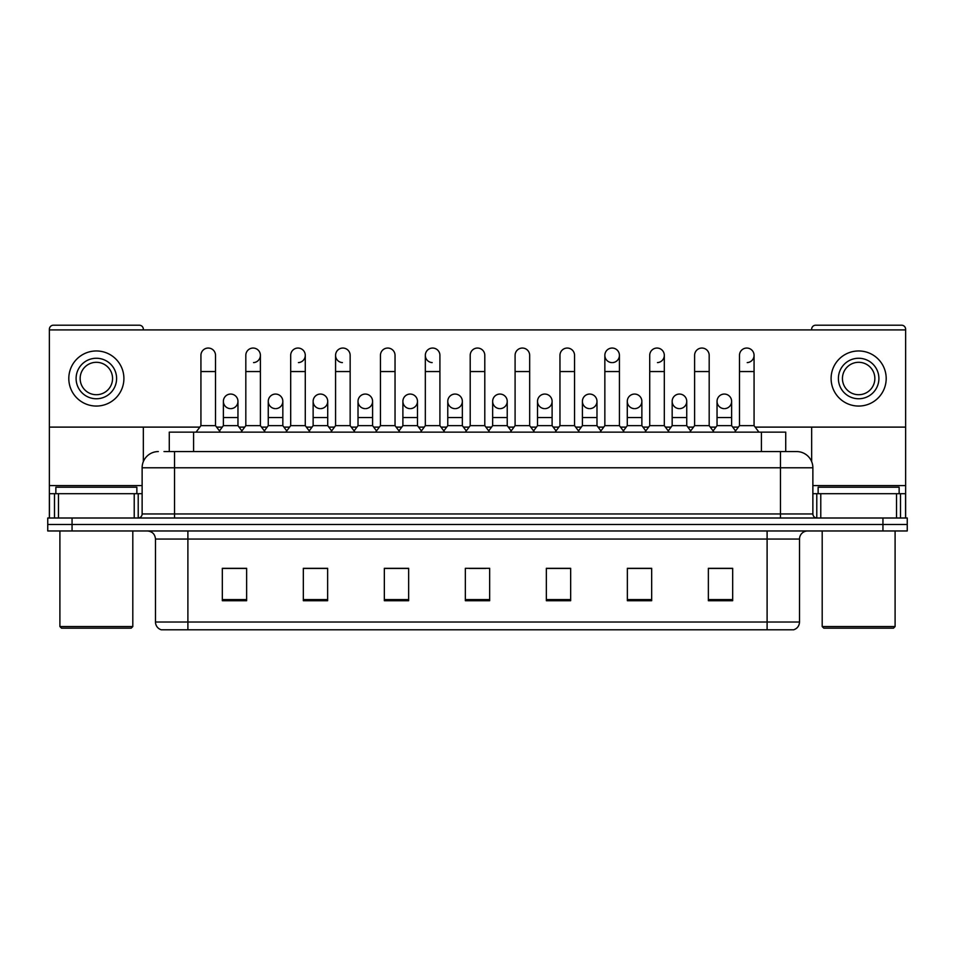 <?xml version="1.0" encoding="UTF-8"?>
<svg xmlns="http://www.w3.org/2000/svg" width="955" height="955" viewBox="0 0 955 955"><rect width="100%" height="100%" fill="white"/><g stroke="black" fill="none" stroke-linecap="round" stroke-linejoin="round"><path stroke-width="1.43" d="M169.274 451.572L169.274 432.138L785.726 432.138L785.726 451.572M799.514 622.015C799.287 625.907 797.341 628.497 793.677 629.799L767.104 629.799L767.104 622.015L799.514 622.015L799.514 539.062A8.106 8.106 0 0 1 807.608 530.968M767.104 629.799L161.323 629.799A8.106 8.106 0 0 1 155.486 622.015L155.486 539.062C155.008 534.143 152.311 531.446 147.392 530.968M72.055 518.004L907.25 518.004L907.25 524.486L47.75 524.486L47.75 530.968L72.055 530.968L72.055 524.486L47.75 524.486L47.75 518.004L72.055 518.004L72.055 524.486L907.25 524.486L907.25 530.968L72.055 530.968M732.676 600.719L732.676 568.309L708.371 568.309L708.371 600.719L732.676 600.719M651.668 600.719L651.668 568.309L627.363 568.309L627.363 600.719L651.668 600.719M570.66 600.719L570.66 568.309L546.356 568.309L546.356 600.719L570.66 600.719M246.629 600.719L246.629 568.309L222.324 568.309L222.324 600.719L246.629 600.719M327.637 600.719L327.637 568.309L303.332 568.309L303.332 600.719L327.637 600.719M408.645 600.719L408.645 568.309L384.34 568.309L384.34 600.719L408.645 600.719M489.652 600.719L489.652 568.309L465.348 568.309L465.348 600.719L489.652 600.719M648.911 568.476L642.679 568.476M708.371 568.476L732.437 568.476M716.226 568.476L709.995 568.476M402.079 568.476L395.848 568.476M312.321 568.476L306.089 568.476M245.005 568.476L238.774 568.476M222.563 568.476L246.629 568.476M559.153 568.476L552.921 568.476M469.394 568.476L485.606 568.476M408.645 568.476L384.34 568.476M327.637 568.476L303.332 568.476M570.66 568.476L546.356 568.476M651.668 568.476L627.363 568.476M164.367 451.572L796.422 451.572M163.997 451.572L174.526 451.572L174.526 467.783L142.128 467.783L142.128 513.957A4.047 4.047 0 0 1 138.069 518.004M158.327 451.572A16.199 16.199 0 0 0 142.128 467.783M796.673 451.572A16.199 16.199 0 0 1 812.872 467.783L812.872 513.957C813.087 516.392 814.448 517.741 816.931 518.004M200.932 371.543L215.52 371.543L215.52 425.655L200.932 425.655L200.932 355.344A7.294 7.294 0 0 1 208.691 348.062A7.294 7.294 0 0 1 215.52 355.344A7.294 7.294 0 0 0 208.691 348.062M200.932 425.655L196.073 432.138M215.52 425.655L220.378 432.138M230.215 408.633A7.294 7.294 0 0 1 223.375 401.351A7.294 7.294 0 0 1 231.122 394.081A7.294 7.294 0 0 1 237.962 401.351L237.962 417.55L223.375 417.55L223.375 401.351A7.294 7.294 0 0 1 230.668 394.057M237.962 417.55L237.962 425.655L223.375 425.655L223.375 417.55M223.375 425.655L219.447 430.896M237.962 425.655L241.89 430.896M245.817 371.543L260.393 371.543L260.393 425.655L245.817 425.655L245.817 355.344A7.294 7.294 0 0 1 253.564 348.062A7.294 7.294 0 0 1 260.393 355.344A7.294 7.294 0 0 1 253.564 362.613M245.817 425.655L240.958 432.138M260.393 425.655L265.263 432.138M290.69 371.543L305.278 371.543L305.278 425.655L290.69 425.655L290.69 355.344A7.294 7.294 0 0 1 298.438 348.062A7.294 7.294 0 0 1 305.278 355.344A7.294 7.294 0 0 1 298.438 362.613M290.69 425.655L285.832 432.138M305.278 425.655L310.136 432.138M335.575 371.543L350.151 371.543L350.151 425.655L335.575 425.655L335.575 355.344A7.294 7.294 0 0 1 343.323 348.062A7.294 7.294 0 0 1 350.151 355.344A7.294 7.294 0 0 0 343.323 348.062M335.575 425.655L330.717 432.138M350.151 425.655L355.009 432.138M380.448 371.543L395.036 371.543L395.036 425.655L380.448 425.655L380.448 355.344A7.294 7.294 0 0 1 388.196 348.062A7.294 7.294 0 0 1 395.036 355.344A7.294 7.294 0 0 0 388.196 348.062M380.448 425.655L375.59 432.138M395.036 425.655L399.894 432.138M275.088 408.633A7.294 7.294 0 0 1 268.26 401.351A7.294 7.294 0 0 1 276.007 394.081A7.294 7.294 0 0 1 282.835 401.351L282.835 417.55L268.26 417.55L268.26 401.351A7.294 7.294 0 0 1 275.541 394.057M282.835 417.55L282.835 425.655L268.26 425.655L268.26 417.55M268.26 425.655L264.332 430.896M282.835 425.655L286.763 430.896M319.961 408.633A7.294 7.294 0 0 1 313.133 401.351A7.294 7.294 0 0 1 320.88 394.081A7.294 7.294 0 0 1 327.72 401.351L327.72 417.55L313.133 417.55L313.133 401.351A7.294 7.294 0 0 1 320.426 394.057M327.72 417.55L327.72 425.655L313.133 425.655L313.133 417.55M313.133 425.655L309.205 430.896M327.72 425.655L331.648 430.896M365.299 394.057A7.294 7.294 0 0 0 358.018 401.124A7.294 7.294 0 0 0 364.846 408.633A7.294 7.294 0 0 1 358.018 401.351A7.294 7.294 0 0 1 365.765 394.081A7.294 7.294 0 0 1 372.593 401.351L372.593 417.55L358.018 417.55L358.018 401.351M372.593 417.55L372.593 425.655L358.018 425.655L358.018 417.55M358.018 425.655L354.078 430.896M372.593 425.655L376.521 430.896M134.225 518.004L134.225 493.699L58.482 493.699L58.482 518.004M143.346 329.905L143.346 329.26A4.047 4.047 0 0 0 139.287 325.201L53.42 325.201A4.047 4.047 0 0 0 49.373 329.26L49.373 493.699L58.482 493.699M143.346 427.112L143.346 461.623M134.225 493.699L142.128 493.699M49.373 518.004L49.373 493.699M896.518 518.004L896.518 493.699L820.775 493.699L820.775 518.004M905.627 518.004L905.627 493.699L905.627 518.004M755.154 427.112L905.627 427.112L905.627 329.26A4.047 4.047 0 0 0 901.58 325.201L815.713 325.201A4.047 4.047 0 0 0 811.654 329.26L811.654 329.905M811.654 427.112L811.654 461.623M905.627 427.112L905.627 493.699L900.505 493.699L900.505 518.004M812.872 493.699L820.775 493.699M896.518 493.699L900.505 493.699M136.863 493.699L136.863 487.217L55.856 487.217L55.856 493.699M59.902 530.968L59.902 626.552L132.805 626.552L132.805 530.968M132.805 626.552L131.193 628.175L61.526 628.175L59.902 626.552M899.144 493.699L899.144 487.217L818.137 487.217L818.137 493.699M822.195 530.968L822.195 626.552L895.098 626.552L895.098 530.968M895.098 626.552L893.474 628.175L823.807 628.175L822.195 626.552M724.332 394.057A7.294 7.294 0 0 0 717.05 401.124A7.294 7.294 0 0 0 723.878 408.633M679.459 394.057A7.294 7.294 0 0 0 672.165 401.124A7.294 7.294 0 0 0 678.993 408.633M634.574 394.057A7.294 7.294 0 0 0 627.292 401.124A7.294 7.294 0 0 0 634.12 408.633M589.701 394.057A7.294 7.294 0 0 0 582.407 401.124A7.294 7.294 0 0 0 589.235 408.633A7.294 7.294 0 0 1 582.407 401.351A7.294 7.294 0 0 1 590.154 394.081A7.294 7.294 0 0 1 596.982 401.351L596.982 417.55L582.407 417.55L582.407 401.351M544.816 394.057A7.294 7.294 0 0 0 537.534 401.124A7.294 7.294 0 0 0 544.362 408.633A7.294 7.294 0 0 1 537.522 401.351A7.294 7.294 0 0 1 545.281 394.081A7.294 7.294 0 0 1 552.109 401.351L552.109 417.55L537.522 417.55L537.522 401.351M604.849 371.543L619.425 371.543L619.425 425.655L604.849 425.655L604.849 355.344A7.294 7.294 0 0 1 612.131 348.05A7.294 7.294 0 0 0 604.849 355.105A7.294 7.294 0 0 0 611.678 362.613M499.943 394.057A7.294 7.294 0 0 0 492.649 401.124A7.294 7.294 0 0 0 499.477 408.633A7.294 7.294 0 0 1 492.649 401.351A7.294 7.294 0 0 1 500.396 394.081A7.294 7.294 0 0 1 507.224 401.351L507.224 417.55L492.649 417.55L492.649 401.351M455.058 394.057A7.294 7.294 0 0 0 447.776 401.124A7.294 7.294 0 0 0 454.604 408.633A7.294 7.294 0 0 1 447.776 401.351A7.294 7.294 0 0 1 455.523 394.081A7.294 7.294 0 0 1 462.351 401.351L462.351 417.55L447.776 417.55L447.776 401.351M410.184 394.057A7.294 7.294 0 0 0 402.891 401.124A7.294 7.294 0 0 0 409.719 408.633A7.294 7.294 0 0 1 402.891 401.351A7.294 7.294 0 0 1 410.638 394.081A7.294 7.294 0 0 1 417.478 401.351L417.478 417.55L402.891 417.55L402.891 401.351M342.869 348.05A7.294 7.294 0 0 0 335.575 355.105A7.294 7.294 0 0 0 342.403 362.613M425.333 371.543L439.909 371.543L439.909 425.655L425.333 425.655L425.333 355.344A7.294 7.294 0 0 1 432.627 348.05A7.294 7.294 0 0 0 425.333 355.105A7.294 7.294 0 0 0 432.161 362.613M679.912 408.633A7.294 7.294 0 0 0 686.74 401.351A7.294 7.294 0 0 0 679.912 394.081A7.294 7.294 0 0 1 686.74 401.351L686.74 417.55L672.165 417.55L672.165 401.351A7.294 7.294 0 0 1 679.912 394.081M590.154 408.633A7.294 7.294 0 0 0 596.982 401.351A7.294 7.294 0 0 0 590.154 394.081M747.228 362.613A7.294 7.294 0 0 0 754.068 355.344A7.294 7.294 0 0 0 747.228 348.062A7.294 7.294 0 0 1 754.068 355.344L754.068 371.543L739.48 371.543L739.48 355.344A7.294 7.294 0 0 1 747.228 348.062M657.47 362.613A7.294 7.294 0 0 0 664.31 355.344A7.294 7.294 0 0 0 657.47 348.062A7.294 7.294 0 0 1 664.31 355.344L664.31 371.543L649.722 371.543L649.722 355.344A7.294 7.294 0 0 1 657.47 348.062M455.523 408.633A7.294 7.294 0 0 0 462.351 401.351A7.294 7.294 0 0 0 455.523 394.081M365.765 408.633A7.294 7.294 0 0 0 372.593 401.351A7.294 7.294 0 0 0 365.765 394.081M276.007 408.633A7.294 7.294 0 0 0 282.835 401.351A7.294 7.294 0 0 0 276.007 394.081M231.122 408.633A7.294 7.294 0 0 0 237.962 401.351A7.294 7.294 0 0 0 231.122 394.081M49.373 427.112L199.846 427.112M216.618 427.112L222.288 427.112M239.048 427.112L244.719 427.112M261.491 427.112L267.161 427.112M283.933 427.112L289.604 427.112M306.364 427.112L312.034 427.112M328.807 427.112L334.477 427.112M351.249 427.112L356.919 427.112M373.692 427.112L379.362 427.112M396.122 427.112L401.792 427.112M418.565 427.112L424.235 427.112M441.007 427.112L446.677 427.112M463.45 427.112L469.12 427.112M485.88 427.112L491.55 427.112M508.323 427.112L513.993 427.112M530.765 427.112L536.435 427.112M553.208 427.112L558.878 427.112M575.638 427.112L581.308 427.112M598.081 427.112L603.751 427.112M620.523 427.112L626.193 427.112M642.966 427.112L648.636 427.112M665.396 427.112L671.067 427.112M687.839 427.112L693.509 427.112M710.281 427.112L715.952 427.112M732.712 427.112L738.382 427.112M905.627 329.905L49.373 329.905M320.88 408.633A7.294 7.294 0 0 0 327.72 401.351A7.294 7.294 0 0 0 320.88 394.081M410.638 408.633A7.294 7.294 0 0 0 417.478 401.351A7.294 7.294 0 0 0 410.638 394.081M500.396 408.633A7.294 7.294 0 0 0 507.224 401.351A7.294 7.294 0 0 0 500.396 394.081M612.597 362.613A7.294 7.294 0 0 0 619.425 355.344A7.294 7.294 0 0 0 612.597 348.062A7.294 7.294 0 0 1 619.425 355.344L619.425 371.543M545.281 408.633A7.294 7.294 0 0 0 552.109 401.351A7.294 7.294 0 0 0 545.281 394.081M635.039 408.633A7.294 7.294 0 0 0 641.867 401.351A7.294 7.294 0 0 0 635.039 394.081A7.294 7.294 0 0 1 641.867 401.351L641.867 417.55L627.28 417.55L627.28 401.351A7.294 7.294 0 0 1 635.039 394.081M724.785 408.633A7.294 7.294 0 0 0 731.626 401.351A7.294 7.294 0 0 0 724.785 394.081A7.294 7.294 0 0 1 731.626 401.351L731.626 417.55L717.038 417.55L717.038 401.351A7.294 7.294 0 0 1 724.785 394.081M96.36 358.256A20.258 20.258 0 0 0 76.102 378.502A20.258 20.258 0 0 0 96.36 398.76A20.258 20.258 0 0 0 116.606 378.502A20.258 20.258 0 0 0 96.36 358.256M96.36 362.303A16.199 16.199 0 0 0 80.148 378.502A16.199 16.199 0 0 0 96.36 394.713A16.199 16.199 0 0 0 112.559 378.502A16.199 16.199 0 0 0 96.36 362.303M96.36 406.054A27.54 27.54 0 0 0 123.899 378.502A27.54 27.54 0 0 0 96.36 350.963A27.54 27.54 0 0 0 68.808 378.502A27.54 27.54 0 0 0 96.36 406.054M858.64 358.256A20.258 20.258 0 0 0 838.395 378.502A20.258 20.258 0 0 0 858.64 398.76A20.258 20.258 0 0 0 878.898 378.502A20.258 20.258 0 0 0 858.64 358.256M858.64 362.303A16.199 16.199 0 0 0 842.441 378.502A16.199 16.199 0 0 0 858.64 394.713A16.199 16.199 0 0 0 874.852 378.502A16.199 16.199 0 0 0 858.64 362.303M858.64 406.054A27.54 27.54 0 0 0 886.192 378.502A27.54 27.54 0 0 0 858.64 350.963A27.54 27.54 0 0 0 831.101 378.502A27.54 27.54 0 0 0 858.64 406.054M432.627 348.05A7.294 7.294 0 0 1 439.909 355.344A7.294 7.294 0 0 0 433.081 348.062M425.333 425.655L420.475 432.138M439.909 425.655L444.767 432.138M470.206 371.543L484.794 371.543L484.794 425.655L470.206 425.655L470.206 355.344A7.294 7.294 0 0 1 477.954 348.062A7.294 7.294 0 0 1 484.794 355.344A7.294 7.294 0 0 0 477.954 348.062M470.206 425.655L465.348 432.138M484.794 425.655L489.652 432.138M515.091 371.543L529.667 371.543L529.667 425.655L515.091 425.655L515.091 355.344A7.294 7.294 0 0 1 522.839 348.062A7.294 7.294 0 0 1 529.667 355.344A7.294 7.294 0 0 0 522.839 348.062M515.091 425.655L510.233 432.138M529.667 425.655L534.525 432.138M417.478 417.55L417.478 425.655L402.891 425.655L402.891 417.55M402.891 425.655L398.963 430.896M417.478 425.655L421.406 430.896M462.351 417.55L462.351 425.655L447.776 425.655L447.776 417.55M447.776 425.655L443.836 430.896M462.351 425.655L466.279 430.896M507.224 417.55L507.224 425.655L492.649 425.655L492.649 417.55M492.649 425.655L488.721 430.896M507.224 425.655L511.164 430.896M559.964 371.543L574.552 371.543L574.552 425.655L559.964 425.655L559.964 355.344A7.294 7.294 0 0 1 567.712 348.062A7.294 7.294 0 0 1 574.552 355.344A7.294 7.294 0 0 0 567.712 348.062M559.964 425.655L555.106 432.138M574.552 425.655L579.41 432.138M604.849 425.655L599.991 432.138M619.425 425.655L624.284 432.138M664.31 371.543L664.31 425.655L649.722 425.655L649.722 371.543M649.722 425.655L644.864 432.138M664.31 425.655L669.168 432.138M694.607 371.543L709.183 371.543L709.183 425.655L694.607 425.655L694.607 355.344A7.294 7.294 0 0 1 702.355 348.062A7.294 7.294 0 0 1 709.183 355.344A7.294 7.294 0 0 0 702.355 348.062M694.607 425.655L689.737 432.138M709.183 425.655L714.042 432.138M754.068 371.543L754.068 425.655L739.48 425.655L739.48 371.543M739.48 425.655L734.622 432.138M754.068 425.655L758.927 432.138M552.109 417.55L552.109 425.655L537.522 425.655L537.522 417.55M537.522 425.655L533.594 430.896M552.109 425.655L556.037 430.896M596.982 417.55L596.982 425.655L582.407 425.655L582.407 417.55M582.407 425.655L578.479 430.896M596.982 425.655L600.922 430.896M641.867 417.55L641.867 425.655L627.28 425.655L627.28 417.55M627.28 425.655L623.352 430.896M641.867 425.655L645.795 430.896M686.74 417.55L686.74 425.655L672.165 425.655L672.165 417.55M672.165 425.655L668.237 430.896M686.74 425.655L690.668 430.896M731.626 417.55L731.626 425.655L717.038 425.655L717.038 417.55M717.038 425.655L713.11 430.896M731.626 425.655L735.553 430.896M193.579 451.572L193.579 432.138M761.422 451.572L761.422 432.138M767.104 530.968L767.104 539.062L155.486 539.062M799.514 539.062L767.104 539.062L767.104 622.015L187.896 622.015L187.896 629.799M155.486 622.015L187.896 622.015L187.896 530.968M882.945 530.968L882.945 518.004M489.652 599.585L465.348 599.585M408.645 599.585L384.34 599.585M327.637 599.585L303.332 599.585M246.629 599.585L222.324 599.585M570.66 599.585L546.356 599.585M651.668 599.585L627.363 599.585M732.676 599.585L708.371 599.585M174.526 518.004L174.526 513.957L812.872 513.957M142.128 513.957L174.526 513.957L174.526 467.783L780.474 467.783L780.474 518.004M812.872 467.783L780.474 467.783L780.474 451.572M253.564 348.062A7.294 7.294 0 0 1 260.393 355.344L260.393 371.543M298.438 348.062A7.294 7.294 0 0 1 305.278 355.344L305.278 371.543M142.128 485.606L49.373 485.606M138.212 493.699L138.212 518.004M49.433 493.699L49.433 518.004M54.495 518.004L54.495 493.699M905.627 485.606L812.872 485.606M905.567 518.004L905.567 493.699M816.788 518.004L816.788 493.699M215.52 371.543L215.52 355.344M350.151 371.543L350.151 355.344M395.036 371.543L395.036 355.344M439.909 371.543L439.909 355.344M484.794 371.543L484.794 355.344M529.667 371.543L529.667 355.344M574.552 371.543L574.552 355.344M709.183 371.543L709.183 355.344"/></g></svg>

